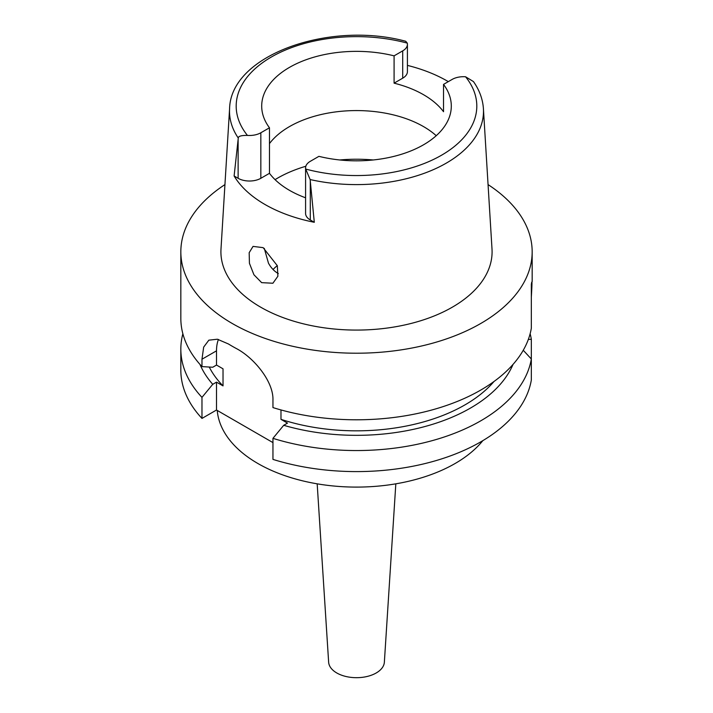 <?xml version="1.0" encoding="UTF-8"?>
<svg xmlns="http://www.w3.org/2000/svg" width="713" height="713" viewBox="0 0 713 713"><rect width="100%" height="100%" fill="white"/><g stroke="black" fill="none" stroke-linecap="round" stroke-linejoin="round"><path stroke-width="1.07" d="M305.583 167.876L305.583 213.41A16.06 9.269 0 0 0 310.289 219.969L314.299 222.287L310.137 179.542L305.708 169.061A16.06 9.269 180 0 1 305.583 167.876A16.06 9.269 180 0 1 310.289 161.325L318.916 156.343A94.802 54.732 0 0 0 423.531 144.792A94.802 54.732 0 0 0 451.302 106.094A94.802 54.732 0 0 0 443.531 84.392L443.531 111.709A94.802 54.732 0 0 0 394.084 83.163L402.711 78.18A16.06 9.269 0 0 0 407.417 71.621L407.417 44.304A16.06 9.269 180 0 1 402.711 50.864L394.084 55.846A94.802 54.732 0 0 0 289.469 67.387A94.802 54.732 0 0 0 261.698 106.094A94.802 54.732 0 0 0 269.469 127.787L260.833 132.77A16.06 9.269 180 0 1 247.438 135.417C241.333 135.327 238.276 136.21 238.276 138.055L234.114 175.986L238.124 178.303A16.06 9.269 0 0 0 260.833 178.303L269.469 173.321L269.469 127.787M269.469 143.607A94.802 54.732 180 0 1 289.469 126.602A94.802 54.732 180 0 1 436.24 135.702M394.084 55.846L394.084 83.163M407.417 65.391A128.349 74.099 180 0 1 448.308 81.63M238.276 138.055A126.985 73.314 180 0 1 229.586 108.688C230.664 54.981 329.29 20.588 405.706 41.265L407.292 43.128A16.06 9.269 180 0 1 407.417 44.304M229.586 108.688L220.994 249.033A135.595 78.287 0 0 0 302.401 323.577A135.595 78.287 0 0 0 452.381 307.151A135.595 78.287 0 0 0 492.006 249.033L483.414 108.688A126.985 73.314 180 0 1 446.285 163.134A126.985 73.314 180 0 1 310.137 179.542M269.469 173.321A94.802 54.732 0 0 0 305.583 197.795M314.299 222.287A129.463 74.74 180 0 1 234.114 175.986M483.414 108.688C482.763 99.143 479.439 90.096 473.441 81.567L465.562 76.772A16.06 9.269 180 0 0 452.167 79.41L443.531 84.392M261.653 282.651L272.91 283.23L277.892 276.234L277.33 265.717L263.133 247.643L253.044 246.395L249.167 252.705L249.434 263.311L253.926 274.755L261.653 282.651M488.057 184.596A175.665 101.415 180 0 1 532.165 251.796A175.665 101.415 180 0 1 480.714 323.506A175.665 101.415 180 0 1 289.273 345.493A175.665 101.415 180 0 1 180.835 251.796A175.665 101.415 180 0 1 224.943 184.596M531.328 297.071C532.183 282.945 532.183 278.738 531.328 284.434L531.328 328.247A175.665 101.415 0 0 1 480.714 390.091A175.665 101.415 0 0 1 272.954 407.586L272.954 400.198C273.667 381.393 253.668 357.516 236.297 348.514A175.665 101.415 0 0 1 228.41 343.96L217.376 339.219L208.847 340.172L203.668 347.115L201.975 359.227L201.975 366.607L212.732 367.248L216.511 365.056L223.026 368.817L223.026 385.893L216.511 382.132L212.732 384.316A161.147 93.038 180 0 1 199.961 364.396M532.165 251.796L532.165 281.51L531.328 284.434M201.975 418.415L201.975 397.373A175.665 101.415 180 0 1 180.835 349.138L180.835 370.181A175.665 101.415 0 0 0 201.975 418.415L216.511 410.02L272.954 442.604M272.954 459.395A175.665 101.415 0 0 0 480.714 441.891A175.665 101.415 0 0 0 531.328 380.056L531.328 359.004A175.665 101.415 180 0 1 480.714 420.848A175.665 101.415 180 0 1 272.954 438.343L272.954 459.395M523.253 350.261L531.328 359.004L531.328 339.263L528.324 339.459M280.984 409.948L280.984 419.351L287.491 423.112L283.703 425.296L272.954 438.343M216.511 410.02L216.511 382.132M216.511 365.056L216.511 350.832A44.616 25.757 60 0 1 218.419 339.459M201.975 397.373L212.732 384.316M180.835 349.138A175.665 101.415 180 0 1 182.867 333.755M209.257 367.043A153.357 88.537 0 0 0 223.026 385.893M180.835 251.796L180.835 318.381A175.665 101.415 0 0 0 201.975 366.607M280.984 419.351A153.357 88.537 0 0 0 464.938 404.904A153.357 88.537 0 0 0 494.02 381.482M513.039 364.396A161.147 93.038 180 0 1 470.446 408.086A161.147 93.038 180 0 1 283.703 425.296M530.133 333.755A175.665 101.415 180 0 1 531.328 339.263M217.242 410.447A139.418 80.489 0 0 0 306.233 481.685A139.418 80.489 0 0 0 455.081 463.521A139.418 80.489 0 0 0 482.835 440.652M317.178 483.833L328.64 662.19A27.887 16.096 0 0 0 346.313 676.575A27.887 16.096 0 0 0 376.214 672.974A27.887 16.096 0 0 0 384.36 662.19L395.822 483.833M273.034 269.487A96.193 55.534 180 0 1 277.286 265.592M278.32 273.56L277.856 273.302C274.095 271.1 270.967 267.723 268.471 263.168L264.282 248.356M402.711 78.18L402.711 50.864M247.438 135.417A120.31 69.455 180 0 1 271.43 56.978A120.31 69.455 180 0 1 407.292 43.128M238.124 178.303L238.124 139.4M260.833 132.77L260.833 178.303M465.562 76.772A120.31 69.455 180 0 1 441.57 155.202A120.31 69.455 180 0 1 305.708 169.061M310.289 181.057L310.289 219.969M216.511 350.832L201.975 359.227M275.058 179.64A111.531 64.393 180 0 1 277.633 178.098A111.531 64.393 180 0 1 305.824 166.263M339.762 159.962A111.531 64.393 180 0 1 373.238 159.962"/></g></svg>
